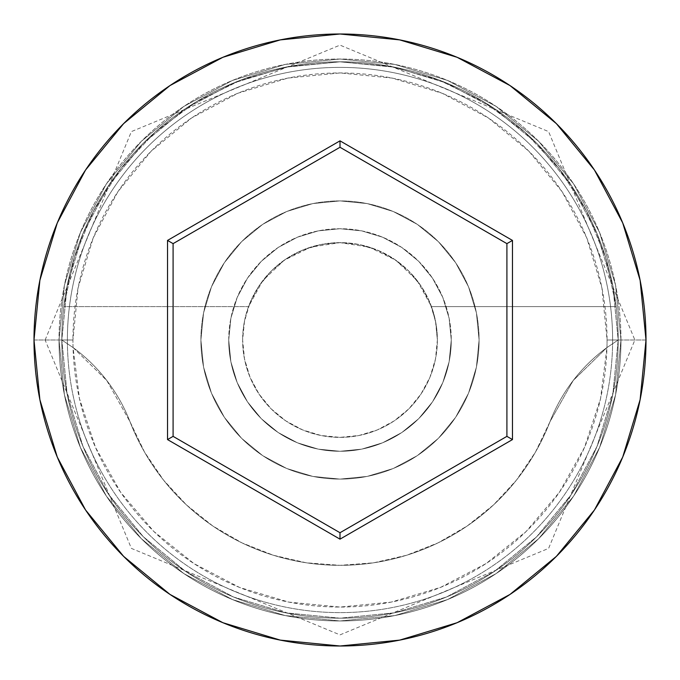 <?xml version="1.0" encoding="UTF-8"?>
<svg xmlns="http://www.w3.org/2000/svg" width="680" height="680" viewBox="0 0 680 680"><rect width="100%" height="100%" fill="white"/><g stroke="black" fill="none" stroke-linecap="round" stroke-linejoin="round"><path stroke-width="0.51" stroke-dasharray="3.4 2.55" d="M618.179 340L607.053 340A267.053 267.053 0 0 0 340 72.947A267.053 267.053 0 0 0 72.947 340L61.821 340A278.179 278.179 0 0 1 340 61.821A278.179 278.179 0 0 1 618.179 340L606.951 347.548A267.053 267.053 0 0 0 607.053 340L618.179 340A278.179 278.179 0 0 1 340 618.179A278.179 278.179 0 0 1 61.821 340A278.179 278.179 0 0 0 340 618.179A278.179 278.179 0 0 0 618.179 340A278.179 278.179 0 0 0 340 61.821A278.179 278.179 0 0 0 61.821 340L34 340A306 306 0 0 1 340 34A306 306 0 0 1 646 340L618.179 340A278.179 278.179 0 0 0 340 61.821A278.179 278.179 0 0 0 61.821 340A278.179 278.179 0 0 1 340 61.821A278.179 278.179 0 0 1 618.179 340A278.179 278.179 0 0 0 340 61.821A278.179 278.179 0 0 0 61.821 340A278.179 278.179 0 0 1 340 61.821A278.179 278.179 0 0 1 618.179 340A278.179 278.179 0 0 0 340 61.821A278.179 278.179 0 0 0 61.821 340A278.179 278.179 0 0 1 340 61.821A278.179 278.179 0 0 1 618.179 340A278.179 278.179 0 0 1 340 618.179A278.179 278.179 0 0 1 61.821 340A278.179 278.179 0 0 0 340 618.179A278.179 278.179 0 0 0 618.179 340A278.179 278.179 0 0 1 340 618.179A278.179 278.179 0 0 1 61.821 340A278.179 278.179 0 0 0 340 618.179A278.179 278.179 0 0 0 618.179 340L612.833 285.727L597.006 233.546L571.302 185.453L536.707 143.293L494.547 108.698L446.454 82.994L394.273 67.167L340 61.821L285.727 67.167L233.546 82.994L185.453 108.698L143.293 143.293L108.698 185.453L82.994 233.546L67.167 285.727L61.821 340L67.167 394.273L82.994 446.454L108.698 494.547L143.293 536.707L185.453 571.302L233.546 597.006L285.727 612.833L340 618.179L394.273 612.833L446.454 597.006L494.547 571.302L536.707 536.707L571.302 494.547L597.006 446.454L612.833 394.273L618.179 340L612.833 394.273L597.006 446.454L571.302 494.547L536.707 536.707L494.547 571.302L446.454 597.006L394.273 612.833L340 618.179L285.727 612.833L233.546 597.006L185.453 571.302L143.293 536.707L108.698 494.547L82.994 446.454L67.167 394.273L61.821 340L67.167 285.727L82.994 233.546L108.698 185.453L143.293 143.293L185.453 108.698L233.546 82.994L285.727 67.167L340 61.821L394.273 67.167L446.454 82.994L494.547 108.698L536.707 143.293L571.302 185.453L597.006 233.546L612.833 285.727L618.179 340A278.179 278.179 0 0 1 340 618.179A278.179 278.179 0 0 1 61.821 340A278.179 278.179 0 0 0 340 618.179A278.179 278.179 0 0 0 618.179 340L646 340A306 306 0 0 1 340 646A306 306 0 0 1 34 340L61.821 340A278.179 278.179 0 0 0 340 618.179A278.179 278.179 0 0 0 618.179 340L606.951 347.548L600.559 398.556L584.502 447.406L559.394 492.269L526.15 531.488L486.004 563.61L440.453 587.443L391.178 602.106L340 607.053L288.822 602.106L239.547 587.443L193.995 563.61L153.85 531.488L120.606 492.269L95.497 447.406L79.441 398.556L73.049 347.548L106.828 380.553L130.007 421.702L144.568 452.158L163.523 480.097L186.43 504.892L212.797 525.988L242.012 542.904L273.428 555.271L306.332 562.802L340 565.327L373.668 562.802L406.572 555.271L437.988 542.904L467.202 525.988L493.569 504.892L516.477 480.097L535.432 452.158L549.992 421.702L573.172 380.553L606.951 347.548A166.906 166.906 0 0 0 549.992 421.702A166.906 166.906 0 0 1 606.951 347.548L618.179 340A278.179 278.179 0 0 0 340 61.821A278.179 278.179 0 0 0 61.821 340L73.049 347.548L61.821 340A278.179 278.179 0 0 1 340 61.821A278.179 278.179 0 0 1 618.179 340A278.179 278.179 0 0 1 340 618.179A278.179 278.179 0 0 1 61.821 340L73.049 347.548A166.906 166.906 0 0 1 130.007 421.702A166.906 166.906 0 0 0 73.049 347.548A267.053 267.053 0 0 1 72.947 340L78.081 287.903L93.27 237.804L117.955 191.632L151.164 151.164L191.632 117.955L237.804 93.27L287.903 78.081L340 72.947L392.096 78.081L442.195 93.27L488.367 117.955L528.836 151.164L562.045 191.632L586.729 237.804L601.919 287.903L607.053 340A267.053 267.053 0 0 1 606.951 347.548L573.172 380.553L549.992 421.702A225.326 225.326 0 0 1 130.007 421.702A225.326 225.326 0 0 0 549.992 421.702L535.432 452.158L516.477 480.097L493.569 504.892L467.202 525.988L437.988 542.904L406.572 555.271L373.668 562.802L340 565.327L306.332 562.802L273.428 555.271L242.012 542.904L212.797 525.988L186.43 504.892L163.523 480.097L144.568 452.158L130.007 421.702L106.828 380.553L73.049 347.548A267.053 267.053 0 0 0 340 607.053A267.053 267.053 0 0 0 606.951 347.548L618.179 340M437.367 340A97.367 97.367 0 0 1 340 437.367A97.367 97.367 0 0 1 242.632 340A97.367 97.367 0 0 0 340 437.367A97.367 97.367 0 0 0 437.367 340L435.88 323.051L431.46 306.62L616.173 306.62A278.179 278.179 0 0 0 63.827 306.62A278.179 278.179 0 0 1 616.173 306.62L605.625 257.363L586.373 210.826L559.037 168.512L524.527 131.827L483.964 101.966L438.677 79.909L390.159 66.377L340 61.821L289.841 66.377L241.324 79.909L196.035 101.966L155.474 131.827L120.963 168.512L93.627 210.826L74.375 257.363L63.827 306.62L248.54 306.62L63.827 306.62L248.54 306.62L244.12 323.051L242.632 340L244.511 358.998L250.044 377.255L259.046 394.094L271.15 408.85L285.906 420.954L302.745 429.955L321.002 435.489L340 437.367L358.998 435.489L377.255 429.955L394.094 420.954L408.85 408.85L420.954 394.094L429.955 377.255L435.489 358.998L437.367 340L435.489 321.002L429.955 302.745L420.954 285.906L408.85 271.15L394.094 259.046L377.255 250.044L358.998 244.511L340 242.632L310.743 247.137L284.189 260.219L262.795 280.678L248.54 306.62L63.827 306.62L74.375 257.363L93.627 210.826L120.963 168.512L155.474 131.827L196.035 101.966L241.324 79.909L289.841 66.377L340 61.821L390.159 66.377L438.677 79.909L483.964 101.966L524.527 131.827L559.037 168.512L586.373 210.826L605.625 257.363L616.173 306.62L431.46 306.62L417.205 280.678L395.811 260.219L369.257 247.137L340 242.632L321.002 244.511L302.745 250.044L285.906 259.046L271.15 271.15L259.046 285.906L250.044 302.745L244.511 321.002L242.632 340L244.511 358.998L250.044 377.255L259.046 394.094L271.15 408.85L285.906 420.954L302.745 429.955L321.002 435.489L340 437.367L358.998 435.489L377.255 429.955L394.094 420.954L408.85 408.85L420.954 394.094L429.955 377.255L435.489 358.998L437.367 340A97.367 97.367 0 0 0 340 242.632A97.367 97.367 0 0 0 242.632 340A97.367 97.367 0 0 1 431.46 306.62L616.173 306.62L431.46 306.62A97.367 97.367 0 0 1 437.367 340M228.726 340A111.273 111.273 0 0 1 340 228.726A111.273 111.273 0 0 1 451.273 340A111.273 111.273 0 0 0 340 228.726A111.273 111.273 0 0 0 228.726 340L230.869 361.709L237.201 382.585L247.477 401.82L261.315 418.684L278.179 432.523L297.415 442.799L318.291 449.131L340 451.273L361.709 449.131L382.585 442.799L401.82 432.523L418.684 418.684L432.523 401.82L442.799 382.585L449.131 361.709L451.273 340L449.131 318.291L442.799 297.415L432.523 278.179L418.684 261.315L401.82 247.477L382.585 237.201L361.709 230.869L340 228.726L318.291 230.869L297.415 237.201L278.179 247.477L261.315 261.315L247.477 278.179L237.201 297.415L230.869 318.291L228.726 340A111.273 111.273 0 0 0 340 451.273A111.273 111.273 0 0 0 451.273 340A111.273 111.273 0 0 1 340 451.273A111.273 111.273 0 0 1 228.726 340L230.869 318.291L237.201 297.415L247.477 278.179L261.315 261.315L278.179 247.477L297.415 237.201L318.291 230.869L340 228.726L361.709 230.869L382.585 237.201L401.82 247.477L418.684 261.315L432.523 278.179L442.799 297.415L449.131 318.291L451.273 340L449.131 361.709L442.799 382.585L432.523 401.82L418.684 418.684L401.82 432.523L382.585 442.799L361.709 449.131L340 451.273L318.291 449.131L297.415 442.799L278.179 432.523L261.315 418.684L247.477 401.82L237.201 382.585L230.869 361.709L228.726 340M200.906 340A139.094 139.094 0 0 1 340 200.906A139.094 139.094 0 0 1 479.094 340A139.094 139.094 0 0 0 340 200.906A139.094 139.094 0 0 0 200.906 340L203.583 367.132L211.497 393.227L224.349 417.274L241.647 438.353L262.726 455.651L286.773 468.503L312.868 476.416L340 479.094L367.132 476.416L393.227 468.503L417.274 455.651L438.353 438.353L455.651 417.274L468.503 393.227L476.416 367.132L479.094 340L476.416 312.868L468.503 286.773L455.651 262.726L438.353 241.647L417.274 224.349L393.227 211.497L367.132 203.583L340 200.906L312.868 203.583L286.773 211.497L262.726 224.349L241.647 241.647L224.349 262.726L211.497 286.773L203.583 312.868L200.906 340A139.094 139.094 0 0 0 340 479.094A139.094 139.094 0 0 0 479.094 340A139.094 139.094 0 0 1 340 479.094A139.094 139.094 0 0 1 200.906 340L203.583 312.868L211.497 286.773L224.349 262.726L241.647 241.647L262.726 224.349L286.773 211.497L312.868 203.583L340 200.906L367.132 203.583L393.227 211.497L417.274 224.349L438.353 241.647L455.651 262.726L468.503 286.773L476.416 312.868L479.094 340L476.416 367.132L468.503 393.227L455.651 417.274L438.353 438.353L417.274 455.651L393.227 468.503L367.132 476.416L340 479.094L312.868 476.416L286.773 468.503L262.726 455.651L241.647 438.353L224.349 417.274L211.497 393.227L203.583 367.132L200.906 340M612.62 340A272.62 272.62 0 0 1 340 612.62A272.62 272.62 0 0 1 67.379 340A272.62 272.62 0 0 0 340 612.62A272.62 272.62 0 0 0 612.62 340A272.62 272.62 0 0 0 340 67.379A272.62 272.62 0 0 0 67.379 340A272.62 272.62 0 0 1 340 67.379A272.62 272.62 0 0 1 612.62 340A272.62 272.62 0 0 1 340 612.62A272.62 272.62 0 0 1 67.379 340A272.62 272.62 0 0 0 340 612.62A272.62 272.62 0 0 0 612.62 340A272.62 272.62 0 0 0 340 67.379A272.62 272.62 0 0 0 67.379 340A272.62 272.62 0 0 1 340 67.379A272.62 272.62 0 0 1 612.62 340M620.967 340A280.968 280.968 0 0 0 340 59.032A280.968 280.968 0 0 0 59.032 340A280.968 280.968 0 0 1 340 59.032A280.968 280.968 0 0 1 620.967 340A280.968 280.968 0 0 1 340 620.967A280.968 280.968 0 0 1 59.032 340A280.968 280.968 0 0 0 340 620.967A280.968 280.968 0 0 0 620.967 340L615.562 394.817L599.573 447.517L573.614 496.094L538.67 538.67L496.094 573.614L447.517 599.573L394.817 615.562L340 620.967L285.183 615.562L232.483 599.573L183.906 573.614L141.329 538.67L106.386 496.094L80.427 447.517L64.439 394.817L59.032 340L64.439 285.183L80.427 232.483L106.386 183.906L141.329 141.329L183.906 106.386L232.483 80.427L285.183 64.439L340 59.032L394.817 64.439L447.517 80.427L496.094 106.386L538.67 141.329L573.614 183.906L599.573 232.483L615.562 285.183L620.967 340L615.562 285.183L599.573 232.483L573.614 183.906L538.67 141.329L496.094 106.386L447.517 80.427L394.817 64.439L340 59.032L285.183 64.439L232.483 80.427L183.906 106.386L141.329 141.329L106.386 183.906L80.427 232.483L64.439 285.183L59.032 340L64.439 394.817L80.427 447.517L106.386 496.094L141.329 538.67L183.906 573.614L232.483 599.573L285.183 615.562L340 620.967L394.817 615.562L447.517 599.573L496.094 573.614L538.67 538.67L573.614 496.094L599.573 447.517L615.562 394.817L620.967 340M506.906 243.635L340 147.271L173.094 243.635L173.094 436.364L340 532.729L506.906 436.364L506.906 243.635L340 147.271L173.094 243.635L173.094 436.364L340 532.729L506.906 436.364L506.906 243.635M73.049 347.548L61.821 340L72.947 340A267.053 267.053 0 0 0 73.049 347.548M45.127 340L131.385 131.606L340 45.127L548.615 131.606L634.873 340L548.615 548.394L340 634.873L131.385 548.394L45.127 340"/><path stroke-width="1.02" d="M34 340A306 306 0 0 1 340 34A306 306 0 0 1 646 340A306 306 0 0 0 340 34A306 306 0 0 0 34 340L39.882 399.695L57.29 457.104L85.57 510.008L123.624 556.376L169.992 594.431L222.895 622.71L280.304 640.118L340 646L399.695 640.118L457.104 622.71L510.008 594.431L556.376 556.376L594.431 510.008L622.71 457.104L640.118 399.695L646 340L640.118 280.304L622.71 222.895L594.431 169.992L556.376 123.624L510.008 85.57L457.104 57.29L399.695 39.882L340 34L280.304 39.882L222.895 57.29L169.992 85.57L123.624 123.624L85.57 169.992L57.29 222.895L39.882 280.304L34 340A306 306 0 0 0 340 646A306 306 0 0 0 646 340A306 306 0 0 1 340 646A306 306 0 0 1 34 340M167.526 439.577L167.526 240.423L340 140.845L512.473 240.423L512.473 439.577L340 539.155L167.526 439.577L340 539.155L512.473 439.577L506.906 436.364L340 532.729L173.094 436.364L173.094 243.635L340 147.271L506.906 243.635L506.906 436.364L340 532.729L340 539.155L340 532.729L173.094 436.364L167.526 439.577L173.094 436.364L173.094 243.635L167.526 240.423L167.526 439.577M506.906 436.364L512.473 439.577L512.473 240.423L506.906 243.635L506.906 436.364M506.906 243.635L512.473 240.423L340 140.845L340 147.271L506.906 243.635M340 147.271L340 140.845L167.526 240.423L173.094 243.635L340 147.271"/></g></svg>

